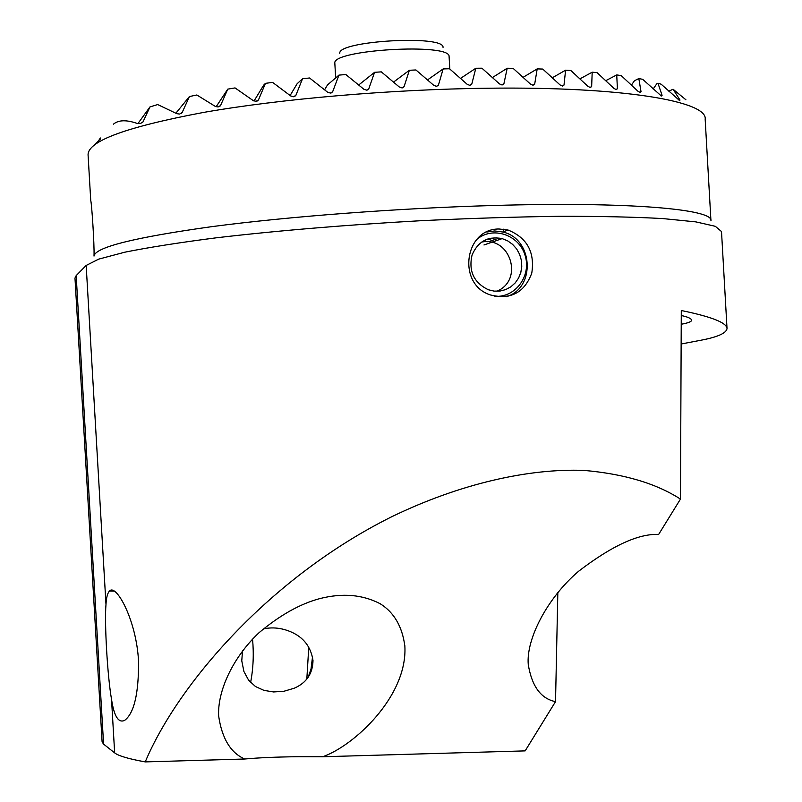 <?xml version="1.0" encoding="UTF-8"?>
<svg xmlns="http://www.w3.org/2000/svg" width="802" height="802" viewBox="0 0 802 802"><rect width="100%" height="100%" fill="white"/><g stroke="black" fill="none" stroke-linecap="round" stroke-linejoin="round"><path stroke-width="1.2" d="M681.209 343.988L699.905 340.429C717.188 337.241 726.231 333.311 727.023 328.63C726.953 322.805 711.715 316.76 681.289 310.514L680.457 499.085C656.216 483.476 624.096 473.922 584.087 470.413C529.069 468.268 460.388 483.526 391.988 516.608C270.033 577.229 177.954 684.126 145.232 761.9C128.551 758.872 118.355 755.865 114.656 752.877L103.588 744.126L102.105 741.93L74.977 278.053L76.18 275.607L86.165 265.452L98.696 259.136L124.751 252.209C148.771 247.377 179.267 242.585 216.239 237.813C275.627 230.826 347.236 224.801 420.839 220.71C469.631 218.365 515.696 216.891 559.024 216.299C599.595 216.229 634.182 216.991 662.793 218.575L695.855 221.883L715.314 226.304L721.509 231.547L727.003 328.148M105.984 604.487C106.355 597.49 107.528 593.019 109.503 591.064C115.919 583.184 136.44 619.896 138.545 661.249C138.756 693.419 134.155 713.098 124.741 720.306C118.516 723.404 114.115 716.417 111.528 699.344C107.468 676.317 104.35 623.034 105.984 604.487L86.165 265.452M499.155 229.001L508.127 230.054C527.094 237.783 534.984 252.139 531.776 273.121C524.448 292.66 510.694 299.948 490.523 294.976C456.759 284.479 464.428 228.43 499.155 229.001M242.515 650.653L241.773 660.828L243.908 671.495L248.64 680.236L255.487 686.532L263.958 690.382L273.582 691.946L283.868 691.284L294.244 688.216C306.484 682.873 312.73 673.65 313.001 660.547C310.955 646.913 303.617 637.359 290.976 631.886C281.602 627.886 272.349 626.913 263.226 628.968M681.279 315.517C687.775 316.91 691.224 318.464 691.615 320.158C691.635 321.642 688.186 322.995 681.259 324.239M680.457 499.085L658.653 534.433C638.542 533.5 611.816 545.801 578.493 571.335C546.924 598.302 526.062 639.324 528.257 664.477C531.846 686.352 540.939 698.742 555.525 701.64L525.15 750.883L322.615 756.757C353.471 746.231 407.647 696.527 404.87 646.252C402.323 626.623 394.103 612.457 380.238 603.766C362.594 594.553 342.454 592.838 319.797 598.603C300.108 603.836 279.808 615.244 258.906 632.818C232.56 657.76 217.472 691.093 218.635 715.875C221.933 738.442 230.625 752.827 244.7 759.013C258.845 757.71 276.68 756.948 298.214 756.707L322.615 756.757M145.232 761.9L244.7 759.013M555.525 701.64L557.831 592.588M710.943 220.841C714.051 209.342 630.061 201.533 494.303 205.472C398.484 208.159 288.74 216.49 211.918 226.635C134.485 237.442 95.187 247.257 94.014 256.079C94.506 244.851 91.639 202.395 90.746 200.61L88.07 154.816C87.889 141.062 126.435 126.916 203.708 112.4C280.439 98.917 390.965 89.343 487.576 88.23C623.505 86.466 707.915 101.383 705.169 119.237L710.923 220.41M685.91 99.779L673.068 89.222L679.996 100.039L679.605 100.591L661.189 84.22L657.941 83.187L662.081 95.338L661.359 96.019L642.743 79.348L638.823 78.546L641.019 91.629L640.036 92.41L637.891 91.187L621.169 75.558L616.728 74.937L617.41 88.751L616.217 89.603L613.961 88.41L597.069 72.651L592.197 72.19L591.645 86.586L590.272 87.508L587.916 86.335L570.844 70.516L565.6 70.185L563.996 85.072L562.463 86.065L560.027 84.912L542.774 69.072L537.2 68.882L534.673 84.19L533.009 85.233L530.493 84.11L513.069 68.31L507.205 68.24L503.877 83.899L502.082 85.002L499.496 83.909L481.932 68.2L475.807 68.26L471.746 84.22L469.832 85.363L467.195 84.31L449.491 68.751L443.145 68.932L438.433 85.132L436.408 86.325L433.722 85.313L415.917 69.964L409.361 70.275L404.058 86.676L401.942 87.909L399.226 86.937L381.321 71.869L374.574 72.32L368.76 88.862L366.564 90.135L363.807 89.212L345.822 74.526L338.935 75.117L332.66 91.739L330.374 93.062L327.597 92.2L309.562 77.984L302.524 78.756L295.858 95.388L293.502 96.751L290.715 95.959L272.6 82.385L265.452 83.348L258.475 99.919L256.049 101.323L253.252 100.621L235.036 87.909L227.758 89.132L220.57 105.513L218.084 106.977L215.277 106.385L196.831 94.977L189.422 96.561L182.154 112.541L179.618 114.074L176.781 113.663L157.683 104.561L149.964 106.917L142.987 121.924L140.37 123.578L137.443 123.538C126.576 119.678 118.576 119.879 113.453 124.15M98.526 140.821C100.491 137.573 101.062 137.052 100.21 139.237L93.283 145.884M460.518 78.416L475.807 68.26M393.521 82.105L409.361 70.275M427.506 79.919L443.145 68.932M552.277 77.794L565.6 70.185M523.054 77.353L537.2 68.882M492.408 77.553L507.205 68.24M324.609 89.804L327.497 84.922L338.935 75.117M290.123 95.508L297.101 83.779L302.524 78.756M254.013 101.042L263.657 85.152L265.452 83.348M216.109 106.786L227.758 89.132M653.159 89.032L656.808 83.739L657.941 83.187M631.415 85.132L634.442 80.751L638.823 78.546M137.874 123.658L149.964 106.917M175.909 113.172L189.422 96.561M358.695 84.992L374.574 72.32M579.896 78.897L592.197 72.19M606.011 80.551L616.728 74.937M668.838 91.197L673.068 89.222M484.197 240.54L487.165 241.793L484.197 240.54M472.037 255.096C477.902 241.462 487.937 235.968 502.152 238.605L507.676 240.861L512.588 244.359L516.638 248.911L519.606 254.284L521.35 260.199L521.771 266.324L520.839 272.369L518.623 277.993L515.225 282.905L510.814 286.855L505.641 289.622L499.957 291.076L494.082 291.116L488.308 289.743C473.852 282.675 468.428 271.126 472.037 255.096M476.849 239.407C492.578 225.873 518.894 234.635 525.029 255.216C531.786 275.587 515.375 298.033 494.854 296.249M486.784 232.019L494.734 230.956L502.734 231.999C533.2 238.505 536.097 287.868 506.533 296.65M496.127 237.713L500.107 239.327M491.125 238.124L497.26 240.319M497.872 238.334L499.836 239.417M487.776 238.996L494.433 241.312M495.175 239.397L497.009 240.41M443.045 47.378C444.448 34.646 337.522 40.822 339.787 53.333M449.812 69.032L449.09 56.551C450.935 42.777 332.068 49.634 334.825 63.137L335.667 77.914M250.605 682.502C253.282 668.557 253.933 654.081 252.54 639.074M306.825 679.083L308.77 647.094M308.118 677.419L311.026 668.998L312.529 656.818M111.528 699.344L114.656 752.877M402.403 87.869L404.058 86.676M436.689 86.315L438.433 85.132M562.242 86.035L563.996 85.072M532.879 85.223L534.673 84.19M502.072 85.002L503.877 83.899M142.586 122.465L142.987 121.924M181.523 113.293L182.154 112.541M219.718 106.425L220.57 105.513M257.412 100.952L258.475 99.919M294.615 96.511L295.858 95.388M331.256 92.912L332.66 91.739M367.216 90.055L368.76 88.862M589.971 87.458L591.645 86.586M615.856 89.533L617.41 88.751M639.635 92.3L641.019 91.629M660.928 95.869L662.081 95.338M679.194 100.4L679.996 100.039M76.18 275.607L103.588 744.126M109.503 591.064L114.255 591.134M404.83 645.5L404.87 646.262M503.285 229.151L503.425 231.748M508.127 230.054L502.734 231.999M502.152 238.605L483.977 244.981M496.819 291.266C524.067 280.109 510.413 236.149 481.661 242.094"/></g></svg>
